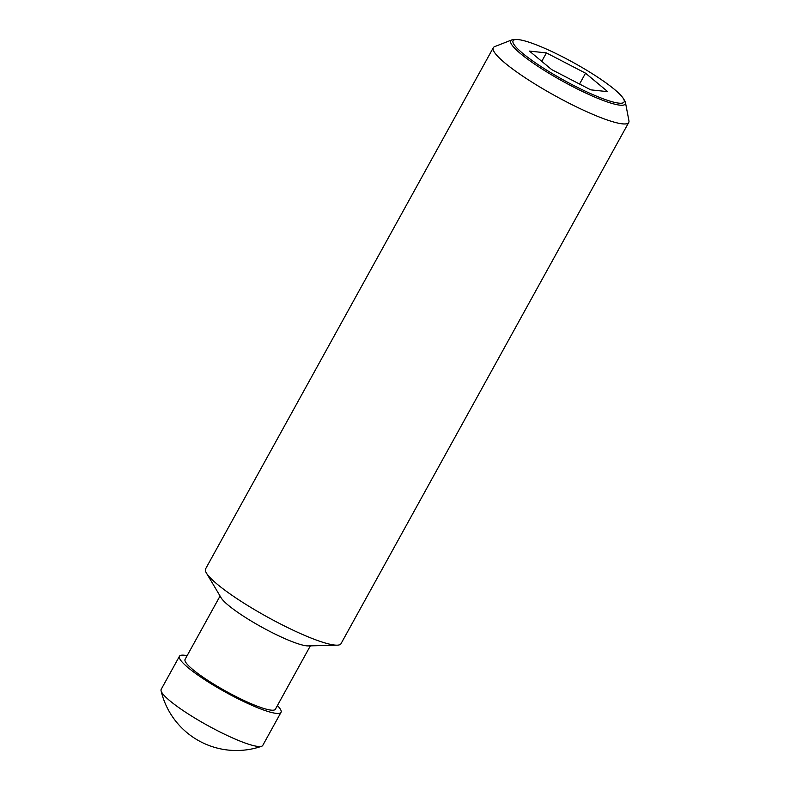 <?xml version="1.0" encoding="UTF-8"?>
<svg xmlns="http://www.w3.org/2000/svg" width="790" height="790" viewBox="0 0 790 790"><rect width="100%" height="100%" fill="white"/><g stroke="black" fill="none" stroke-linecap="round" stroke-linejoin="round"><path stroke-width="1.19" d="M277.409 705.539A58.016 9.174 -151.1 0 1 281.023 712.333L262.764 745.414A58.016 9.174 -151.1 0 1 261.628 746.274A58.016 9.174 -151.1 0 1 221.398 732.676A58.016 9.174 -151.1 0 1 169.909 700.819A58.016 9.174 -151.1 0 1 161.071 690.756A58.016 9.174 -151.1 0 1 161.19 689.344L179.448 656.263A58.016 9.174 -151.1 0 1 187.121 655.7M281.023 712.333A58.016 9.174 -151.1 0 1 243.182 701.313A58.016 9.174 -151.1 0 1 188.178 667.728A58.016 9.174 -151.1 0 1 179.448 656.263M623.251 98.375L624.426 100.231A65.402 10.339 -151.1 0 1 625.453 102.542L628.929 120.752A77.351 12.235 -151.1 0 1 628.741 122.46L341.013 643.672A77.351 12.235 -151.1 0 1 337.142 645.173L308.288 645.914A51.567 8.157 -151.1 0 1 271.385 632.227A51.567 8.157 -151.1 0 1 228.35 605.268A51.567 8.157 -151.1 0 1 221.121 597.793L206.378 572.987A77.351 12.235 -151.1 0 1 205.578 568.909L493.306 47.706A77.351 12.235 -151.1 0 1 494.649 46.63L511.92 39.865A65.402 10.339 -151.1 0 1 514.409 39.5L516.611 39.51A63.388 10.023 28.9 0 0 522.625 53.276A63.388 10.023 28.9 0 0 590.14 93.408A63.388 10.023 28.9 0 0 623.251 98.375A63.388 10.023 28.9 0 0 614.551 89.477A63.388 10.023 28.9 0 0 562.134 56.594A63.388 10.023 28.9 0 0 516.611 39.51M310.351 645.865L275.384 709.223A51.567 8.157 -151.1 0 1 241.74 699.417A51.567 8.157 -151.1 0 1 192.849 669.574A51.567 8.157 -151.1 0 1 185.087 659.374L220.064 596.025M337.142 645.173A77.351 12.235 -151.1 0 1 281.773 624.633A77.351 12.235 -151.1 0 1 217.22 584.205A77.351 12.235 -151.1 0 1 206.378 572.987M628.741 122.46A77.351 12.235 -151.1 0 1 578.28 107.766A77.351 12.235 -151.1 0 1 504.938 62.993A77.351 12.235 -151.1 0 1 493.306 47.706M625.453 102.542A65.402 10.339 -151.1 0 1 586.229 93.26A65.402 10.339 -151.1 0 1 520.62 53.7A65.402 10.339 -151.1 0 1 511.92 39.865M546.413 52.9L585.538 73.184L607.717 91.66L590.762 89.853L551.637 69.569L529.458 51.093L546.413 52.9L541.752 61.334M585.538 73.184L579.544 84.036M161.071 690.756A77.351 77.351 0 0 0 261.628 746.274"/></g></svg>
